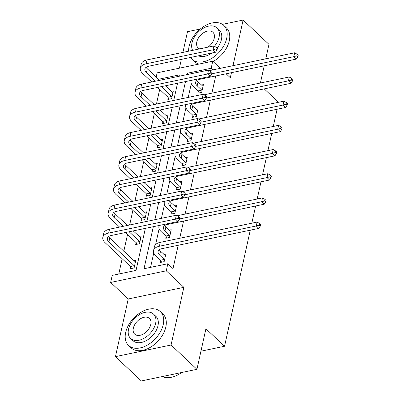 <?xml version="1.0" encoding="UTF-8"?>
<svg xmlns="http://www.w3.org/2000/svg" width="401" height="401" viewBox="0 0 401 401"><rect width="100%" height="100%" fill="white"/><g stroke="black" fill="none" stroke-linecap="round" stroke-linejoin="round"><path stroke-width="0.6" d="M250.274 230.184L224.54 346.269L205.919 328.77L196.931 369.311L141.312 380.95L115.453 356.644L171.072 345.005L183.853 287.332L166.27 270.805L110.651 282.444L112.215 275.392L136.039 270.404L145.362 228.364M196.931 369.311L171.072 345.005M265.763 58.832L268.971 44.356L243.111 20.05L222.465 24.371M200.274 29.012L187.493 31.689L182.901 52.396M183.853 287.332L128.24 298.971L115.453 356.644M128.24 298.971L110.651 282.444M159.693 89.423L156.45 104.059M154.33 113.608L151.087 128.245M148.971 137.794L145.723 152.43M143.608 161.984L140.365 176.615M138.245 186.169L135.002 200.801M132.886 210.355L129.638 224.986M127.523 234.54L123.814 251.277M122.16 258.725L118.771 274.018M156.174 77.112L157.122 72.837L212.741 61.198L211.177 68.25L187.352 73.238L187.051 74.591M181.352 59.388L179.407 68.17M277.086 109.257L273.271 126.45M271.723 133.443L267.908 150.636M266.359 157.628L262.55 174.821M261.001 181.813L257.186 199.006M255.637 205.999L251.823 223.192M200.946 351.206L224.54 346.269M192.951 115.598L192.565 117.338L196.325 116.556L198.044 108.801L196.004 109.227M182.229 163.969L181.843 165.713L185.603 164.926L187.317 157.172L185.282 157.598M171.503 212.34L171.117 214.084L174.876 213.297L176.595 205.543L174.555 205.969M160.781 260.71L160.395 262.454L164.154 261.668L165.874 253.913L163.834 254.344M191.307 83.588L188.239 97.408M185.944 107.774L182.881 121.593M180.58 131.959L177.518 145.779M175.217 156.144L172.154 169.964M169.859 180.33L166.796 194.149M164.495 204.515L161.433 218.334M159.132 228.7L155.618 244.555M153.773 252.886L150.56 267.367M153.327 226.695L144.009 268.735L167.834 263.753L173.006 268.61L178.179 245.272M179.733 238.279L183.543 221.086M185.092 214.094L188.906 196.901M190.455 189.909L194.264 172.716M195.818 165.723L199.628 148.525M201.177 141.538L204.991 124.34M206.54 117.348L210.35 100.155M211.903 93.162L215.713 75.969M166.144 236.525L165.758 238.269L169.513 237.482L171.232 229.728L169.197 230.159M176.866 188.154L176.48 189.899L180.239 189.112L181.959 181.357L179.919 181.783M187.593 139.784L187.202 141.528L190.961 140.741L192.68 132.987L190.64 133.413M198.315 91.413L197.929 93.152L201.688 92.37L203.402 84.616L201.367 85.042M167.834 263.753L166.27 270.805M264.224 88.882L278.495 102.295M264.214 65.824L260.399 83.017M226.139 73.789L230.324 77.724L231.442 72.681M232.991 65.689L243.111 20.05M220.334 68.335L212.741 61.198M212.916 69.889L211.177 68.25M185.498 81.583L181.688 98.776M180.139 105.769L176.325 122.962M174.776 129.954L170.966 147.147M169.412 154.139L165.603 171.332M164.054 178.325L160.24 195.518M158.691 202.51L154.876 219.703M179.082 76.26L179.382 74.902L158.475 79.278M146.911 221.372L150.721 204.179M152.275 197.187L156.084 179.994M157.633 173.001L161.448 155.809M162.996 148.816L166.811 131.623M168.36 124.631L172.169 107.438M173.723 100.445L177.533 83.253M171.302 91.333L173.342 90.907L171.623 98.661L167.864 99.448L168.25 97.704M165.939 115.518L167.979 115.092L166.26 122.846L162.5 123.633L162.886 121.889M160.58 139.703L162.616 139.277L160.896 147.032L157.142 147.819L157.528 146.074M155.217 163.889L157.257 163.463L155.538 171.217L151.779 172.004L152.164 170.26M149.854 188.074L151.894 187.648L150.174 195.402L146.415 196.189L146.801 194.445M144.495 212.264L146.53 211.833L144.811 219.588L141.057 220.375L141.443 218.63M139.132 236.45L141.172 236.024L139.453 243.773L135.693 244.56L136.079 242.821M133.769 260.635L135.809 260.209L134.089 267.958L130.33 268.745L130.716 267.006M188.475 74.295L187.352 73.238M165.488 255.658L160.505 251.216A9.283 4.812 12.5 0 1 159.337 249.753M164.26 259.422L159.648 255.091A9.283 4.812 12.5 0 1 158.099 251.512A9.283 4.812 12.5 0 1 161.994 248.66L258.871 228.385L256.284 225.953L159.408 246.229A13.925 7.218 -167.5 0 0 153.568 250.505A13.925 7.218 -167.5 0 0 155.889 255.878L160.5 260.209L164.26 259.422L164.54 259.928M161.613 262.199L160.5 260.209M259.272 225.111L260.309 226.084L260.65 224.535L259.617 223.563L259.272 225.111L256.284 225.953L257.146 222.079L160.265 242.349A13.925 7.218 -167.5 0 0 154.425 246.63L153.568 250.505M257.146 222.079L259.617 223.563M260.309 226.084L258.871 228.385M131.548 268.49L130.435 266.5L134.195 265.718L108.897 241.938A9.283 4.812 12.5 0 1 107.348 238.354A9.283 4.812 12.5 0 1 111.237 235.507L178.054 221.522L175.468 219.091L108.651 233.076A13.925 7.218 -167.5 0 0 102.816 237.352A13.925 7.218 -167.5 0 0 105.137 242.725L130.435 266.5M134.195 265.718L134.475 266.219M135.423 261.948L109.754 238.064A9.283 4.812 12.5 0 1 108.586 236.6M178.455 218.249L179.493 219.222L179.833 217.673L178.801 216.7L178.455 218.249L175.468 219.091L176.33 215.217L109.513 229.197A13.925 7.218 -167.5 0 0 103.674 233.477L102.816 237.352M176.33 215.217L178.801 216.7M179.493 219.222L178.054 221.522M181.763 372.484A22.651 14.601 133.2 0 1 176.63 375.491L176.34 375.622A23.208 14.962 -46.8 0 0 181.643 372.509M162.37 376.544A23.208 14.962 -46.8 0 0 176.34 375.622M125.663 332.459A23.208 14.962 -46.8 0 0 128.561 345.441A23.208 14.962 -46.8 0 0 148.059 344.7A23.208 14.962 -46.8 0 0 163.242 324.594A23.208 14.962 -46.8 0 0 160.35 311.617A23.208 14.962 -46.8 0 0 140.846 312.359A23.208 14.962 -46.8 0 0 125.663 332.459M128.561 345.441L131.147 347.873A23.208 14.962 -46.8 0 0 150.646 347.131A23.208 14.962 -46.8 0 0 165.829 327.026A23.208 14.962 -46.8 0 0 162.936 314.048L160.35 311.617M153.518 314.113L155.899 316.354A16.712 10.772 133.2 0 1 157.984 325.697A16.712 10.772 133.2 0 1 147.052 340.173A16.712 10.772 133.2 0 1 133.012 340.705L130.631 338.469A16.712 10.772 -46.8 0 0 144.671 337.938A16.712 10.772 -46.8 0 0 155.603 323.462A16.712 10.772 -46.8 0 0 153.518 314.113A16.712 10.772 -46.8 0 0 139.478 314.65A16.712 10.772 -46.8 0 0 128.546 329.126A16.712 10.772 -46.8 0 0 130.631 338.469M150.791 324.469A10.772 6.942 -46.8 0 0 149.453 318.444A10.772 6.942 -46.8 0 0 140.4 318.79A10.772 6.942 -46.8 0 0 133.358 328.118A10.772 6.942 -46.8 0 0 134.701 334.138A10.772 6.942 -46.8 0 0 143.748 333.797A10.772 6.942 -46.8 0 0 150.791 324.469M190.52 57.468A23.208 14.962 -46.8 0 0 192.009 59.248A23.208 14.962 -46.8 0 0 211.507 58.506A23.208 14.962 -46.8 0 0 226.69 38.401A23.208 14.962 -46.8 0 0 223.798 25.418A23.208 14.962 -46.8 0 0 204.294 26.16A23.208 14.962 -46.8 0 0 189.112 46.265A23.208 14.962 -46.8 0 0 188.64 51.193M192.009 59.248L194.595 61.674A23.208 14.962 -46.8 0 0 198.966 64.08M213.081 61.518A23.208 14.962 -46.8 0 0 229.277 40.832A23.208 14.962 -46.8 0 0 226.385 27.849L223.798 25.418M214.44 46.265A16.712 10.772 -46.8 0 0 219.051 37.263A16.712 10.772 -46.8 0 0 216.966 27.92L219.347 30.155A16.712 10.772 133.2 0 1 221.432 39.504A16.712 10.772 133.2 0 1 217.116 48.135M212.034 52.967A16.712 10.772 133.2 0 1 198.425 55.814M216.966 27.92A16.712 10.772 -46.8 0 0 202.926 28.451A16.712 10.772 -46.8 0 0 191.994 42.927A16.712 10.772 -46.8 0 0 192.635 50.361M207.868 47.173A10.772 6.942 -46.8 0 0 214.239 38.27A10.772 6.942 -46.8 0 0 212.901 32.25A10.772 6.942 -46.8 0 0 203.848 32.591A10.772 6.942 -46.8 0 0 196.806 41.92A10.772 6.942 -46.8 0 0 198.149 47.945A10.772 6.942 -46.8 0 0 199.663 48.887M170.846 231.472L165.869 227.031A9.283 4.812 12.5 0 1 164.701 225.568M166.976 238.014L165.864 236.024L169.618 235.237L165.011 230.906A9.283 4.812 12.5 0 1 163.463 227.322A9.283 4.812 12.5 0 1 167.352 224.475L264.234 204.199L261.647 201.768L179.553 218.946M169.618 235.237L169.899 235.743M159.232 225.462A13.925 7.218 -167.5 0 0 158.931 226.319A13.925 7.218 -167.5 0 0 161.252 231.693L165.864 236.024M264.635 200.926L265.668 201.898L266.013 200.35L264.981 199.377L264.635 200.926L261.647 201.768L262.505 197.893L177.207 215.743M262.505 197.893L264.981 199.377M265.668 201.898L264.234 204.199M176.209 207.287L171.232 202.846A9.283 4.812 12.5 0 1 170.059 201.377M172.34 213.828L171.222 211.838L174.981 211.051L170.37 206.721A9.283 4.812 12.5 0 1 168.826 203.137A9.283 4.812 12.5 0 1 172.716 200.284L269.597 180.014L267.011 177.583L184.916 194.761M174.981 211.051L175.262 211.553M164.595 201.277A13.925 7.218 -167.5 0 0 164.29 202.134A13.925 7.218 -167.5 0 0 166.615 207.507L171.222 211.838M269.998 176.741L271.031 177.713L271.377 176.164L270.339 175.192L269.998 176.741L267.011 177.583L267.868 173.708L182.57 191.558M267.868 173.708L270.339 175.192M271.031 177.713L269.597 180.014M136.911 244.304L135.799 242.314L139.558 241.532L129.157 231.758M123.353 226.304L114.26 217.753A9.283 4.812 12.5 0 1 112.711 214.169A9.283 4.812 12.5 0 1 116.601 211.317L183.417 197.337L180.831 194.906L114.014 208.891A13.925 7.218 -167.5 0 0 108.18 213.167A13.925 7.218 -167.5 0 0 110.501 218.54L119.593 227.086M125.398 232.54L135.799 242.314M139.558 241.532L139.839 242.034M140.786 237.763L133.232 230.901M127.428 225.447L115.117 213.878A9.283 4.812 12.5 0 1 113.944 212.41M183.818 194.064L184.856 195.036L185.197 193.488L184.164 192.515L183.818 194.064L180.831 194.906L181.688 191.031L114.876 205.011A13.925 7.218 -167.5 0 0 109.037 209.292L108.18 213.167M181.688 191.031L184.164 192.515M184.856 195.036L183.417 197.337M142.275 220.119L141.162 218.129L144.916 217.342L134.52 207.568M128.716 202.119L119.618 193.568A9.283 4.812 12.5 0 1 118.069 189.984A9.283 4.812 12.5 0 1 121.964 187.132L188.781 173.152L186.194 170.721L119.378 184.706A13.925 7.218 -167.5 0 0 113.538 188.981A13.925 7.218 -167.5 0 0 115.864 194.355L124.957 202.901M130.761 208.355L141.162 218.129M144.916 217.342L145.197 217.848M146.144 213.578L138.596 206.715M132.791 201.262L120.48 189.693A9.283 4.812 12.5 0 1 119.308 188.224M189.182 169.879L190.214 170.851L190.56 169.302L189.523 168.33L189.182 169.879L186.194 170.721L187.051 166.846L120.235 180.826A13.925 7.218 -167.5 0 0 114.4 185.107L113.538 188.981M187.051 166.846L189.523 168.33M190.214 170.851L188.781 173.152M181.573 183.102L176.595 178.661A9.283 4.812 12.5 0 1 175.422 177.192M177.698 189.643L176.585 187.653L180.345 186.866L175.733 182.535A9.283 4.812 12.5 0 1 174.184 178.951A9.283 4.812 12.5 0 1 178.079 176.099L274.956 155.829L272.369 153.398L190.274 170.575M180.345 186.866L180.625 187.367M169.954 177.092A13.925 7.218 -167.5 0 0 169.653 177.949A13.925 7.218 -167.5 0 0 171.974 183.322L176.585 187.653M275.357 152.555L276.394 153.528L276.735 151.974L275.703 151.007L275.357 152.555L272.369 153.398L273.231 149.523L187.929 167.372M273.231 149.523L275.703 151.007M276.394 153.528L274.956 155.829M147.638 195.934L146.52 193.944L150.28 193.157L139.879 183.382M134.079 177.929L124.982 169.382A9.283 4.812 12.5 0 1 123.433 165.798A9.283 4.812 12.5 0 1 127.323 162.946L194.139 148.966L191.553 146.535L124.741 160.515A13.925 7.218 -167.5 0 0 118.902 164.796A13.925 7.218 -167.5 0 0 121.222 170.169L130.32 178.716M136.124 184.169L146.52 193.944M150.28 193.157L150.56 193.663M151.508 189.392L143.954 182.53M138.155 177.077L125.839 165.508A9.283 4.812 12.5 0 1 124.671 164.039M194.545 145.693L195.578 146.666L195.919 145.117L194.886 144.144L194.545 145.693L191.553 146.535L192.415 142.661L125.598 156.641A13.925 7.218 -167.5 0 0 119.759 160.921L118.902 164.796M192.415 142.661L194.886 144.144M195.578 146.666L194.139 148.966M186.931 158.916L181.954 154.475A9.283 4.812 12.5 0 1 180.786 153.007M183.062 165.458L181.949 163.468L185.703 162.681L181.097 158.35A9.283 4.812 12.5 0 1 179.548 154.766A9.283 4.812 12.5 0 1 183.437 151.914L280.319 131.643L277.733 129.212L195.638 146.39M185.703 162.681L185.989 163.182M175.317 152.906A13.925 7.218 -167.5 0 0 175.016 153.763A13.925 7.218 -167.5 0 0 177.337 159.137L181.949 163.468M280.72 128.37L281.758 129.343L282.098 127.789L281.066 126.816L280.72 128.37L277.733 129.212L278.595 125.338L193.292 143.187M278.595 125.338L281.066 126.816M281.758 129.343L280.319 131.643M152.997 171.748L151.884 169.758L155.643 168.971L145.242 159.197M139.438 153.743L130.345 145.197A9.283 4.812 12.5 0 1 128.796 141.613A9.283 4.812 12.5 0 1 132.686 138.761L199.503 124.781L196.916 122.35L130.099 136.33A13.925 7.218 -167.5 0 0 124.265 140.611A13.925 7.218 -167.5 0 0 126.586 145.984L135.683 154.53M141.483 159.984L151.884 169.758M155.643 168.971L155.924 169.473M156.871 165.207L149.317 158.345M143.513 152.891L131.202 141.322A9.283 4.812 12.5 0 1 130.034 139.854M199.904 121.508L200.941 122.48L201.282 120.927L200.249 119.959L199.904 121.508L196.916 122.35L197.778 118.475L130.962 132.455A13.925 7.218 -167.5 0 0 125.122 136.736L124.265 140.611M197.778 118.475L200.249 119.959M200.941 122.48L199.503 124.781M192.295 134.731L187.317 130.29A9.283 4.812 12.5 0 1 186.144 128.821M188.425 141.272L187.307 139.282L191.066 138.495L186.46 134.165A9.283 4.812 12.5 0 1 184.911 130.581A9.283 4.812 12.5 0 1 188.801 127.729L285.682 107.458L283.096 105.027L201.001 122.205M191.066 138.495L191.347 138.997M180.681 128.721A13.925 7.218 -167.5 0 0 180.38 129.578A13.925 7.218 -167.5 0 0 182.701 134.952L187.307 139.282M286.083 104.185L287.116 105.157L287.462 103.603L286.424 102.631L286.083 104.185L283.096 105.027L283.953 101.152L198.655 119.002M283.953 101.152L286.424 102.631M287.116 105.157L285.682 107.458M158.36 147.563L157.247 145.573L161.001 144.786L150.606 135.012M144.801 129.558L135.703 121.012A9.283 4.812 12.5 0 1 134.155 117.428A9.283 4.812 12.5 0 1 138.049 114.576L204.866 100.596L202.279 98.165L135.463 112.145A13.925 7.218 -167.5 0 0 129.623 116.425A13.925 7.218 -167.5 0 0 131.949 121.799L141.042 130.345M146.846 135.799L157.247 145.573M161.001 144.786L161.287 145.287M162.23 141.022L154.681 134.16M148.876 128.706L136.566 117.137A9.283 4.812 12.5 0 1 135.393 115.668M205.267 97.323L206.299 98.295L206.645 96.741L205.608 95.769L205.267 97.323L202.279 98.165L203.137 94.29L136.32 108.27A13.925 7.218 -167.5 0 0 130.485 112.546L129.623 116.425M203.137 94.29L205.608 95.769M206.299 98.295L204.866 100.596M197.658 110.546L192.68 106.105A9.283 4.812 12.5 0 1 191.508 104.636M193.783 117.087L192.67 115.097L196.43 114.31L191.818 109.979A9.283 4.812 12.5 0 1 190.269 106.395A9.283 4.812 12.5 0 1 194.164 103.543L291.041 83.273L288.454 80.842L206.36 98.019M196.43 114.31L196.711 114.811M186.039 104.536A13.925 7.218 -167.5 0 0 185.738 105.393A13.925 7.218 -167.5 0 0 188.059 110.766L192.67 115.097M291.447 79.999L292.479 80.972L292.82 79.418L291.788 78.446L291.447 79.999L288.454 80.842L289.316 76.962L204.014 94.816M289.316 76.962L291.788 78.446M292.479 80.972L291.041 83.273M163.723 123.378L162.605 121.388L166.365 120.601L155.964 110.826M150.164 105.373L141.067 96.826A9.283 4.812 12.5 0 1 139.518 93.243A9.283 4.812 12.5 0 1 143.413 90.39L210.224 76.411L207.643 73.979L140.826 87.959A13.925 7.218 -167.5 0 0 134.987 92.24A13.925 7.218 -167.5 0 0 137.307 97.613L146.405 106.16M152.21 111.613L162.605 121.388M166.365 120.601L166.646 121.102M167.593 116.836L160.039 109.974M154.24 104.521L141.924 92.947A9.283 4.812 12.5 0 1 140.756 91.483M210.63 73.137L211.663 74.11L212.009 72.556L210.971 71.584L210.63 73.137L207.643 73.979L208.5 70.105L141.683 84.085A13.925 7.218 -167.5 0 0 135.844 88.36L134.987 92.24M208.5 70.105L210.971 71.584M211.663 74.11L210.224 76.411M203.016 86.355L198.039 81.914A9.283 4.812 12.5 0 1 196.871 80.451M199.147 92.902L198.034 90.912L201.793 90.125L197.182 85.794A9.283 4.812 12.5 0 1 195.633 82.21A9.283 4.812 12.5 0 1 199.523 79.358L296.404 59.087L293.818 56.656L211.723 73.834M201.793 90.125L202.074 90.626M191.402 80.35A13.925 7.218 -167.5 0 0 191.102 81.208A13.925 7.218 -167.5 0 0 193.422 86.581L198.034 90.912M296.805 55.814L297.843 56.787L298.184 55.233L297.151 54.26L296.805 55.814L293.818 56.656L294.68 52.777L209.377 70.631M294.68 52.777L297.151 54.26M297.843 56.787L296.404 59.087M169.082 99.192L167.969 97.202L171.728 96.415L161.327 86.641M155.523 81.187L146.43 72.641A9.283 4.812 12.5 0 1 144.881 69.057A9.283 4.812 12.5 0 1 148.771 66.205L215.588 52.225L213.001 49.794L146.185 63.774A13.925 7.218 -167.5 0 0 140.35 68.055A13.925 7.218 -167.5 0 0 142.671 73.428L151.768 81.974M157.568 87.428L167.969 97.202M171.728 96.415L172.009 96.917M172.956 92.651L165.402 85.789M159.598 80.335L147.287 68.761A9.283 4.812 12.5 0 1 146.119 67.298M215.989 48.952L217.026 49.924L217.367 48.371L216.334 47.398L215.989 48.952L213.001 49.794L213.863 45.914L147.047 59.899A13.925 7.218 -167.5 0 0 141.207 64.175L140.35 68.055M213.863 45.914L216.334 47.398M217.026 49.924L215.588 52.225M159.648 255.091L160.505 251.216M159.408 246.229L160.265 242.349M108.897 241.938L109.754 238.064M108.651 233.076L109.513 229.197M165.011 230.906L165.869 227.031M170.37 206.721L171.232 202.846M114.26 217.753L115.117 213.878M114.014 208.891L114.876 205.011M119.618 193.568L120.48 189.693M119.378 184.706L120.235 180.826M175.733 182.535L176.595 178.661M124.982 169.382L125.839 165.508M124.741 160.515L125.598 156.641M181.097 158.35L181.954 154.475M130.345 145.197L131.202 141.322M130.099 136.33L130.962 132.455M186.46 134.165L187.317 130.29M135.703 121.012L136.566 117.137M135.463 112.145L136.32 108.27M191.818 109.979L192.68 106.105M141.067 96.826L141.924 92.947M140.826 87.959L141.683 84.085M197.182 85.794L198.039 81.914M146.43 72.641L147.287 68.761M146.185 63.774L147.047 59.899M158.931 226.319L159.117 225.487M164.29 202.134L164.475 201.302M169.653 177.949L169.839 177.117M175.016 153.763L175.202 152.931M180.38 129.578L180.56 128.746M185.738 105.393L185.924 104.556M191.102 81.208L191.287 80.37"/></g></svg>
